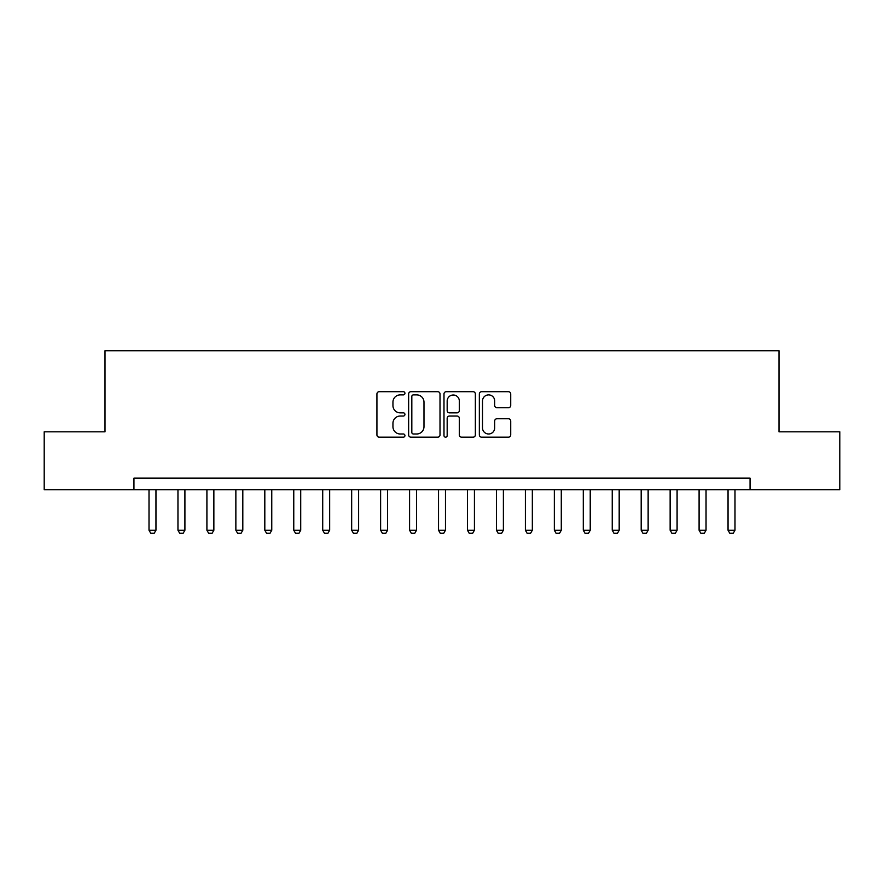 <?xml version="1.0" encoding="UTF-8"?>
<svg xmlns="http://www.w3.org/2000/svg" width="884" height="884" viewBox="0 0 884 884"><rect width="100%" height="100%" fill="white"/><g stroke="black" fill="none" stroke-linecap="round" stroke-linejoin="round"><path stroke-width="1.33" d="M404.938 393.292A1.591 1.591 0 0 0 403.347 391.7L379.192 391.7A2.276 2.276 0 0 0 376.927 393.977L376.927 434.895A2.276 2.276 0 0 0 379.192 437.171L403.347 437.171A1.591 1.591 0 0 0 404.938 435.58A1.591 1.591 0 0 0 403.347 433.989L400.22 433.989A7.271 7.271 0 0 1 392.949 426.718L392.949 423.303A7.271 7.271 0 0 1 400.22 416.032L403.347 416.032A1.591 1.591 0 0 0 404.938 414.441A1.591 1.591 0 0 0 403.347 412.85L400.22 412.85A7.271 7.271 0 0 1 392.949 405.568L392.949 402.165A7.271 7.271 0 0 1 400.22 394.883L403.347 394.883A1.591 1.591 0 0 0 404.938 393.292M508.444 407.734A2.276 2.276 0 0 0 510.72 405.458L510.72 393.977A2.276 2.276 0 0 0 508.444 391.7L481.614 391.7A2.276 2.276 0 0 0 479.338 393.977L479.338 434.895A2.276 2.276 0 0 0 481.614 437.171L508.444 437.171A2.276 2.276 0 0 0 510.72 434.895L510.72 421.027A2.276 2.276 0 0 0 508.444 418.762L496.963 418.762A2.276 2.276 0 0 0 494.686 421.027L494.686 427.911A6.077 6.077 0 0 1 488.609 433.989A6.077 6.077 0 0 1 482.52 427.911L482.52 400.971A6.077 6.077 0 0 1 488.609 394.883A6.077 6.077 0 0 1 494.686 400.971L494.686 405.458A2.276 2.276 0 0 0 496.963 407.734L508.444 407.734M133.948 489.714L44.2 489.714L44.2 431.812L104.997 431.812L104.997 350.738L779.003 350.738L779.003 431.812L839.8 431.812L839.8 489.714L750.052 489.714L750.052 478.133L133.948 478.133L133.948 489.714L750.052 489.714M440.011 393.977A2.276 2.276 0 0 0 437.735 391.7L410.905 391.7A2.276 2.276 0 0 0 408.64 393.977L408.64 434.895A2.276 2.276 0 0 0 410.905 437.171L437.735 437.171A2.276 2.276 0 0 0 440.011 434.895L440.011 393.977M446.265 391.7L473.095 391.7A2.276 2.276 0 0 1 475.36 393.977L475.36 434.895A2.276 2.276 0 0 1 473.095 437.171L461.614 437.171A2.276 2.276 0 0 1 459.337 434.895L459.337 418.298A2.276 2.276 0 0 0 457.061 416.032L449.448 416.032A2.276 2.276 0 0 0 447.171 418.298L447.171 435.58A1.591 1.591 0 0 1 445.58 437.171A1.591 1.591 0 0 1 443.989 435.58L443.989 393.977A2.276 2.276 0 0 1 446.265 391.7M413.414 394.883A1.591 1.591 0 0 0 411.822 396.474L411.822 432.398A1.591 1.591 0 0 0 413.414 433.989L416.707 433.989A7.271 7.271 0 0 0 423.977 426.718L423.977 402.165A7.271 7.271 0 0 0 416.707 394.883L413.414 394.883M459.337 401.082A6.077 6.077 0 0 0 453.249 395.004A6.077 6.077 0 0 0 447.171 401.082L447.171 410.574A2.276 2.276 0 0 0 449.448 412.85L457.061 412.85A2.276 2.276 0 0 0 459.337 410.574L459.337 401.082M149.009 489.714L149.009 530.245L155.96 530.245L155.96 489.714M155.96 530.245L154.214 533.262L150.744 533.262L149.009 530.245M177.96 489.714L177.96 530.245L184.911 530.245L184.911 489.714M184.911 530.245L183.165 533.262L179.695 533.262L177.96 530.245M206.911 489.714L206.911 530.245L213.862 530.245L213.862 489.714M213.862 530.245L212.127 533.262L208.646 533.262L206.911 530.245M235.862 489.714L235.862 530.245L242.813 530.245L242.813 489.714M242.813 530.245L241.078 533.262L237.597 533.262L235.862 530.245M264.813 489.714L264.813 530.245L271.764 530.245L271.764 489.714M271.764 530.245L270.029 533.262L266.548 533.262L264.813 530.245M293.764 489.714L293.764 530.245L300.715 530.245L300.715 489.714M300.715 530.245L298.98 533.262L295.499 533.262L293.764 530.245M322.715 489.714L322.715 530.245L329.666 530.245L329.666 489.714M329.666 530.245L327.931 533.262L324.45 533.262L322.715 530.245M351.666 489.714L351.666 530.245L358.617 530.245L358.617 489.714M358.617 530.245L356.882 533.262L353.412 533.262L351.666 530.245M380.617 489.714L380.617 530.245L387.568 530.245L387.568 489.714M387.568 530.245L385.833 533.262L382.363 533.262L380.617 530.245M409.579 489.714L409.579 530.245L416.519 530.245L416.519 489.714M416.519 530.245L414.784 533.262L411.314 533.262L409.579 530.245M438.53 489.714L438.53 530.245L445.47 530.245L445.47 489.714M445.47 530.245L443.735 533.262L440.265 533.262L438.53 530.245M467.481 489.714L467.481 530.245L474.421 530.245L474.421 489.714M474.421 530.245L472.686 533.262L469.216 533.262L467.481 530.245M496.432 489.714L496.432 530.245L503.383 530.245L503.383 489.714M503.383 530.245L501.637 533.262L498.167 533.262L496.432 530.245M525.383 489.714L525.383 530.245L532.334 530.245L532.334 489.714M532.334 530.245L530.588 533.262L527.118 533.262L525.383 530.245M554.334 489.714L554.334 530.245L561.285 530.245L561.285 489.714M561.285 530.245L559.55 533.262L556.069 533.262L554.334 530.245M583.285 489.714L583.285 530.245L590.236 530.245L590.236 489.714M590.236 530.245L588.501 533.262L585.02 533.262L583.285 530.245M612.236 489.714L612.236 530.245L619.187 530.245L619.187 489.714M619.187 530.245L617.452 533.262L613.971 533.262L612.236 530.245M641.187 489.714L641.187 530.245L648.138 530.245L648.138 489.714M648.138 530.245L646.403 533.262L642.922 533.262L641.187 530.245M670.138 489.714L670.138 530.245L677.089 530.245L677.089 489.714M677.089 530.245L675.354 533.262L671.873 533.262L670.138 530.245M699.089 489.714L699.089 530.245L706.04 530.245L706.04 489.714M706.04 530.245L704.305 533.262L700.835 533.262L699.089 530.245M728.04 489.714L728.04 530.245L734.991 530.245L734.991 489.714M734.991 530.245L733.256 533.262L729.786 533.262L728.04 530.245"/></g></svg>
